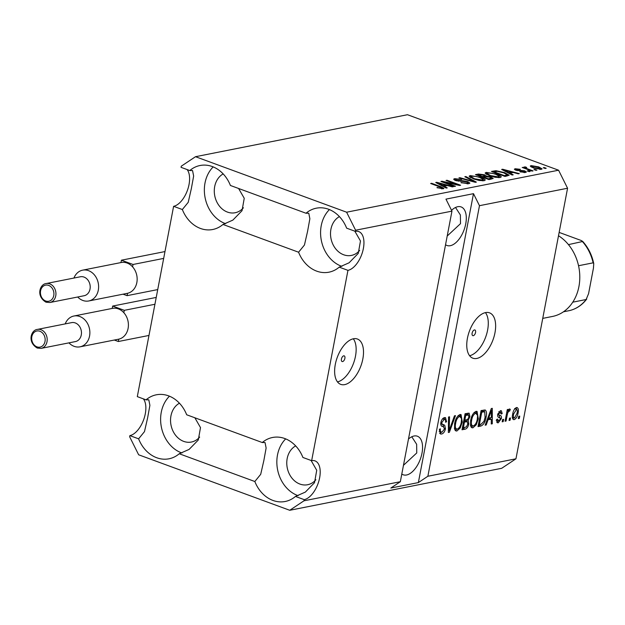 <?xml version="1.0" encoding="UTF-8"?>
<svg xmlns="http://www.w3.org/2000/svg" width="625" height="625" viewBox="0 0 625 625"><rect width="100%" height="100%" fill="white"/><g stroke="black" fill="none" stroke-linecap="round" stroke-linejoin="round"><path stroke-width="0.94" d="M343.703 355.836A3.023 1.57 110.2 0 0 341.539 358.602A3.023 1.57 110.2 0 0 342.109 361.539A3.023 1.57 110.2 0 0 342.609 361.57A3.023 1.57 110.2 0 0 344.773 358.805A3.023 1.57 110.2 0 0 344.195 355.867A3.023 1.57 110.2 0 0 343.703 355.836M353.445 338.766A24.164 12.57 110.2 0 0 336.133 360.883A24.164 12.57 110.2 0 0 340.742 384.375A24.164 12.57 110.2 0 0 344.695 384.625A24.164 12.57 110.2 0 0 362 362.508A24.164 12.57 110.2 0 0 357.398 339.016A24.164 12.57 110.2 0 0 353.445 338.766M474.383 329.945A3.023 1.57 110.2 0 0 472.227 332.711A3.023 1.57 110.2 0 0 472.797 335.648A3.023 1.57 110.2 0 0 473.289 335.68A3.023 1.57 110.2 0 0 475.453 332.914A3.023 1.57 110.2 0 0 474.883 329.977A3.023 1.57 110.2 0 0 474.383 329.945M485.578 312.586A24.164 12.57 110.2 0 0 468.266 334.703A24.164 12.57 110.2 0 0 472.867 358.203A24.164 12.57 110.2 0 0 476.828 358.445A24.164 12.57 110.2 0 0 494.133 336.328A24.164 12.57 110.2 0 0 489.531 312.836A24.164 12.57 110.2 0 0 485.578 312.586M445.547 244.727A20.539 10.68 110.2 0 0 446.953 245.484A20.539 10.68 110.2 0 0 450.312 245.695A20.539 10.68 110.2 0 0 465.023 226.898A20.539 10.68 110.2 0 0 461.109 206.922A20.539 10.68 110.2 0 0 457.75 206.711A20.539 10.68 110.2 0 0 451.555 210.336M401.805 474.023A20.539 10.68 110.2 0 0 403.211 474.781A20.539 10.68 110.2 0 0 406.57 474.992A20.539 10.68 110.2 0 0 421.281 456.195A20.539 10.68 110.2 0 0 417.375 436.219A20.539 10.68 110.2 0 0 414.008 436.008A20.539 10.68 110.2 0 0 408.484 439.016M223.172 173.914A20.539 16.719 -101.2 0 0 214.438 193.75A20.539 16.719 -101.2 0 0 227.445 212.086A20.539 16.719 -101.2 0 0 235.148 212.742A20.539 16.719 -101.2 0 0 243.406 207.766M179.438 403.203A20.539 16.719 -101.2 0 0 170.695 423.047A20.539 16.719 -101.2 0 0 183.703 441.383A20.539 16.719 -101.2 0 0 191.406 442.039A20.539 16.719 -101.2 0 0 199.664 437.063M295.664 445.898A20.539 16.719 -101.2 0 0 286.922 465.734A20.539 16.719 -101.2 0 0 299.93 484.07A20.539 16.719 -101.2 0 0 307.641 484.727A20.539 16.719 -101.2 0 0 315.891 479.75M339.406 216.602A20.539 16.719 -101.2 0 0 330.664 236.438A20.539 16.719 -101.2 0 0 343.672 254.773A20.539 16.719 -101.2 0 0 351.375 255.43A20.539 16.719 -101.2 0 0 359.633 250.453M355.609 230.227L346.609 212.203L195.516 156.703L181.266 166.195L181.047 167.336L189.789 170.547A32.617 26.555 78.8 0 1 200.047 165.508A32.617 26.555 78.8 0 1 212.289 166.547A32.617 26.555 78.8 0 1 230.422 185.477L306.016 213.242A32.617 26.555 78.8 0 1 316.273 208.195A32.617 26.555 78.8 0 1 328.516 209.234A32.617 26.555 78.8 0 1 346.648 228.164L355.391 231.375L355.609 230.227L451.953 211.141L400.336 481.711L390.844 488.039L418.367 482.586L427.867 476.258L479.477 205.687L567.57 188.234L515.953 458.805L501.703 468.297L289.742 510.281L138.648 454.789L129.648 436.766L129.867 435.617A20.539 10.68 110.2 0 0 143.617 419.812A20.539 10.68 110.2 0 0 143.367 398.859M354.82 231.164L360.469 240.984L358.266 253.391L349.086 262.797L339.211 267.141A32.617 26.555 78.8 0 1 328.953 272.188A32.617 26.555 78.8 0 1 316.711 271.148A32.617 26.555 78.8 0 1 298.578 252.219L222.984 224.453A32.617 26.555 78.8 0 1 212.727 229.5A32.617 26.555 78.8 0 1 200.477 228.461A32.617 26.555 78.8 0 1 182.352 209.531L173.609 206.32A20.539 10.68 110.2 0 0 187.359 190.516A20.539 10.68 110.2 0 0 187.109 169.57M341.891 266.383A32.617 26.555 78.8 0 1 341.484 266.234A32.617 26.555 78.8 0 1 321.453 241A32.617 26.555 78.8 0 1 329.422 209.586M173.609 206.32L137.305 396.633L146.047 399.844A32.617 26.555 78.8 0 1 156.305 394.805A32.617 26.555 78.8 0 1 168.547 395.844A32.617 26.555 78.8 0 1 186.68 414.773L262.273 442.531A32.617 26.555 78.8 0 1 272.531 437.492A32.617 26.555 78.8 0 1 284.781 438.531A32.617 26.555 78.8 0 1 302.906 457.461L311.648 460.672L347.953 270.352L339.211 267.141M311.078 460.461L316.727 470.281L314.523 482.688L305.344 492.094L295.469 496.438A32.617 26.555 78.8 0 1 285.211 501.484A32.617 26.555 78.8 0 1 272.969 500.445A32.617 26.555 78.8 0 1 254.836 481.516L179.242 453.75A32.617 26.555 78.8 0 1 168.984 458.797A32.617 26.555 78.8 0 1 156.742 457.75A32.617 26.555 78.8 0 1 138.609 438.828L129.867 435.617M298.148 495.68A32.617 26.555 78.8 0 1 297.742 495.531A32.617 26.555 78.8 0 1 277.711 470.297A32.617 26.555 78.8 0 1 285.688 438.883M194.852 417.773L200.5 427.586L198.297 440L189.117 449.406L179.242 453.75M181.922 452.992A32.617 26.555 78.8 0 1 181.516 452.844A32.617 26.555 78.8 0 1 161.484 427.609A32.617 26.555 78.8 0 1 169.453 396.195M238.594 188.477L244.242 198.289L242.031 210.703L232.859 220.109L222.984 224.453M225.664 223.695A32.617 26.555 78.8 0 1 225.258 223.547A32.617 26.555 78.8 0 1 205.227 198.312A32.617 26.555 78.8 0 1 213.195 166.898M403.469 465.305L416.758 452.953L416.641 444.273L411.781 436.773M447.211 236.008L460.5 223.656L460.383 214.977L455.523 207.477M400.336 481.711L303.992 500.797L304.211 499.648A20.539 10.68 110.2 0 0 318.922 480.852A20.539 10.68 110.2 0 0 315.008 460.883A20.539 10.68 110.2 0 0 311.648 460.672M347.953 270.352A20.539 10.68 110.2 0 0 362.664 251.555A20.539 10.68 110.2 0 0 358.75 231.586A20.539 10.68 110.2 0 0 355.391 231.375M427.867 476.258L515.953 458.805M441.883 426.172L442.641 426.445C441.148 426.336 440.562 425.031 440.883 422.555C441.563 419.695 442.773 418.047 444.516 417.602L445.539 417.641L446.562 421.805L445.523 422.219C445.812 420.227 445.367 419.312 444.187 419.469L441.875 422.391L441.875 423.961L444.719 425.219L445.477 428.758C444.719 431.82 443.414 433.578 441.547 434.031L440.445 433.984L439.359 429.25L440.398 428.844C440.086 431.172 440.609 432.273 441.992 432.141L444.469 429.008L443.484 426.711L442.242 426.32M439.172 431.328L441.992 432.141M442.648 418.727L444.898 419.492L442.531 418.859M440.695 423.844L443.203 424.727M444.242 425.008L443.68 424.836M455.484 415.625L449.383 432.281L448.352 432.484L448.531 417.008L449.563 416.805L449.172 430.516L454.445 415.836L455.484 415.625M456.906 430.992L455.891 430.938L454.547 429.039L454.625 423.727C455.414 418.977 457.227 415.906 460.055 414.523L461.055 414.578L462.289 422.016L460.211 427.977L456.906 430.992L455.117 430.328M472.922 427.82L471.906 427.766L470.563 425.859L470.641 420.555C471.43 415.797 473.242 412.734 476.07 411.352L477.07 411.406L478.305 418.844L476.227 424.805L472.922 427.82L471.133 427.156M487.961 420.023L486.203 424.984L485.164 425.195L491.305 408.531L492.281 408.336L492.297 423.781L491.258 423.984L491.328 419.359L487.172 419.734M519.758 416.133L519.32 418.43L518.32 418.625L518.758 416.328L519.758 416.133M512.93 419.164L514.219 419.641C512.438 419.398 511.922 417.555 512.68 414.125C513.219 410.727 514.5 408.531 516.523 407.547C518.289 407.766 518.805 409.562 518.086 412.937C517.547 416.391 516.258 418.625 514.219 419.641L513.492 419.602M516.523 407.547L517.242 407.586M510.5 417.969L510.062 420.258L509.062 420.461L509.5 418.164L510.5 417.969M507.211 415L506.062 421.055L505.062 421.25L507.289 409.578L508.289 409.383L507.93 411.242L509.508 408.938L510.336 409.375L509.641 411.117L509 411.047L507.844 412.586L507.211 415L506.313 414.672M509.508 408.938L510.336 409.375L509.32 409.008M509.641 411.117L508.156 410.734M503.617 419.328L503.18 421.625L502.18 421.82L502.617 419.531L503.617 419.328M500.273 418.031L499.453 417.578C498.117 417.57 497.523 416.539 497.68 414.484L500.539 410.711L501.359 410.75L502.187 413.594L501.141 414.008L500.258 412.375L498.727 414.047L498.859 414.961L499.852 415.406C501.148 415.422 501.648 416.469 501.359 418.562L498.273 422.797L497.438 422.758L496.602 419.516L497.641 419.109L498.656 421.117L500.305 419.047L500.273 418.031L499.156 417.469M496.211 420.383L498.656 421.117M498.781 411.68L500.719 412.391L498.82 411.844M497.641 414.602L500.164 415.508M486.086 417.203C485.352 421.922 483.617 424.867 480.875 426.039L478.031 426.609L481.094 410.555L485.289 410.008C486.625 411.359 486.898 413.758 486.086 417.203L485.18 416.875M468.797 423.898C468.117 427.031 466.852 428.797 464.984 429.188L462.016 429.781L465.078 413.727L469.141 413.156L469.938 416.648L468.219 420.227L468.797 423.898L467.875 423.562M444.68 182.289L455.477 186.25L454.477 186.453L440.914 181.469L441.984 181.258L456.852 184.422L446.047 180.453L447.047 180.258L460.609 185.234L459.531 185.445L444.68 182.289L444.578 182.82M467.844 181.672L469.914 183.125L468.758 183.719L460.961 182.68L467.258 183.125L468.062 182.711L466.883 181.883L455.594 180.562L453.625 179.203L454.672 178.648L461.68 179.547L456.289 179.219L455.516 179.602L456.625 180.375L463.117 180.773L467.844 181.672L467.727 182.273M465.852 176.531L476.383 182.109L475.344 182.312L458.906 177.906L459.938 177.703L474.227 181.641L464.812 176.734L465.852 176.531L465.727 177.211M484.117 180.68L479.148 180.461L473.523 178.945L469.102 176.203L470.211 175.57L480.992 177.375L484.883 179.352L485.227 180.055L484.117 180.68M500.133 177.508L495.164 177.289L489.539 175.773L485.117 173.031L486.227 172.391L497.008 174.203L500.898 176.18L501.25 176.883L500.133 177.508M509.992 173.164L513.203 174.82L512.156 175.023L501.672 169.438L502.648 169.242L519.289 173.609L518.25 173.82L513.359 172.5L509.992 173.164L509.867 173.805M544.258 167.57L546.195 168.281L545.188 168.477L543.25 167.766L544.258 167.57L544.156 168.102M195.516 156.703L407.477 114.719L558.57 170.211L567.57 188.234M346.609 212.203L558.57 170.211M538.781 166.906L542.102 168.898L541.297 169.352L533.5 168.008L530.289 166.055L531.086 165.602L538.781 166.906L538.68 167.445M534.992 169.406L536.93 170.117L535.93 170.312L533.992 169.602L534.992 169.406L534.891 169.93M527.938 169.008L533.055 170.883L532.055 171.086L522.188 167.461L524.766 167.844L524.195 166.961L525.672 166.969L526.703 167.562L525.852 167.633L526.102 168.234L527.938 169.008L527.844 169.539M525.852 167.633L525.984 168.852M528.242 170.742L530.172 171.453L529.172 171.656L527.234 170.938L528.242 170.742L528.141 171.273M524.023 172.594L523.906 171.133L515.82 170.211L514.352 169.195L515.227 168.742L520.328 169.32L516.672 169.25L516.617 169.945L524.672 170.844L526.375 172.016L525.484 172.484L519.922 171.789L524.68 171.688L524.508 172.594M516.672 169.25L516.523 170.445M504.68 172.633L509.156 175.234L505.023 176.438L491.469 171.453L495.961 170.703L504.68 172.633L504.578 173.172M490.906 176.984L493.195 178.469L489.008 179.609L475.453 174.633L478.438 174.039L484.492 174.766L486.258 176.023L490.906 176.984L490.797 177.562M444.047 186.227L447.258 187.883L446.219 188.086L435.734 182.5L436.711 182.305L453.352 186.672L452.312 186.883L447.414 185.562L444.047 186.227L443.93 186.867M443.219 188.781L436.914 187.641L441.68 188.188L441.648 187.617L430.656 183.5L431.656 183.305L440.859 186.688L443.938 188.398L443.219 188.781M441.555 188.836L441.648 187.617M303.992 500.797L289.742 510.281M479.477 205.687L473.484 193.672L445.953 199.125L451.953 211.141M304.211 499.648L295.469 496.438M530.859 166.805L531.086 165.602M539.797 169.438L539.914 168.828C540.625 168.398 539.945 167.836 537.875 167.141L532.469 166.125L531.859 167.344M532.469 166.125C531.75 166.547 532.422 167.109 534.5 167.805L540.328 168.586L540.164 169.445M534.398 168.32L534.5 167.805M523.094 167.789L523.195 167.266M524.664 168.367L524.766 167.844M525.359 168.625L525.672 166.969M520.656 172.008L520.75 171.531M515.008 169.867L515.227 168.742M517.656 170.703L517.758 170.18M524.555 171.461L524.672 170.844M502.523 169.891L502.648 169.242M505.695 170.891L508.734 172.516L511.438 171.977L503.578 169.852L505.695 170.891L505.578 171.516M508.617 173.133L508.734 172.516M503.477 170.391L503.578 169.852M511.266 172.914L511.438 171.977M495.812 171.492L495.961 170.703M494.055 171.844L504.445 175.656L507.273 174.82L503.656 172.82L497.375 171.336L494.055 171.844L493.953 172.367M504.344 176.188L504.445 175.656M505.984 176.25L506.164 175.312M485.906 174.094L486.227 172.391M496.906 174.742L497.008 174.203M500.672 177.359L500.898 176.18M487.82 172.977L486.977 173.453L490.562 175.578L498.539 176.922L499.352 176.453L495.969 174.383L492.484 173.336L487.82 172.977M490.469 176.094L490.562 175.578M498.406 177.641L498.539 176.922M484.383 175.328L484.492 174.766M486.141 176.617L486.258 176.023M477.938 175.539L478.039 175.016L482.086 176.5L484.82 175.773L484.609 176.898M481.984 177.031L482.086 176.5M484.516 176.914L484.711 175.906L483.711 175.047L478.039 175.016M483.57 177.609L483.672 177.086L488.422 178.828L491.289 178.062L491.07 179.203M488.328 179.359L488.422 178.828M491.016 179.211L491.211 178.18L489.922 177.188L485.516 176.719L483.672 177.086L483.852 176.148M490.234 179.367L490.414 178.438M469.891 177.266L470.211 175.57M480.891 177.914L480.992 177.375M484.656 180.531L484.883 179.352M471.805 176.148L470.961 176.625L474.547 178.758L482.523 180.094L483.336 179.625L479.953 177.555L476.469 176.516L471.805 176.148M474.453 179.266L474.547 178.758M482.391 180.812L482.523 180.094M459.844 178.156L459.938 177.703M461.688 182.922L461.781 182.414M467.117 183.867L467.258 183.125M454.406 180.047L454.672 178.648M456.531 180.867L456.625 180.375M458.234 181.258L458.312 180.82M463.008 181.383L463.117 180.773M441.875 181.82L441.984 181.258M456.773 184.859L456.852 184.422M446.945 180.781L447.047 180.258M436.586 182.953L436.711 182.305M439.758 183.953L442.789 185.578L445.5 185.039L437.633 182.922L439.758 183.953L439.633 184.578M442.672 186.195L442.789 185.578M437.531 183.453L437.633 182.922M445.32 185.977L445.5 185.039M437.641 187.898L437.734 187.375M431.555 183.836L431.656 183.305M440.758 187.227L440.859 186.688M518.422 418.094L519.32 418.43M516.094 407.68L516.43 409.18M517.172 412.602L518.086 412.937M513.898 417.852L512.711 418.797M514.664 408.531L516.602 409.242L513.68 413.922C513.109 416.305 513.406 417.648 514.562 417.969L517.062 413.25C517.625 410.875 517.328 409.531 516.18 409.219L514.82 408.719M512.789 413.594L513.68 413.922M512.203 417.227L514.562 417.969M509.164 419.93L510.062 420.258M505.156 420.719L506.062 421.055M507.031 410.914L507.93 411.242M508.219 410.594L509.492 411.062M506.789 412.195L507.844 412.586M502.281 421.289L503.18 421.625M496.883 422.289L498.273 422.797M500.164 410.82L500.305 412.234M501.172 413.227L502.187 413.594M497.867 413.734L498.727 414.047M497.672 414.523L498.859 414.961M497.914 414.695C499.211 414.703 499.711 415.758 499.422 417.852M500.328 418.18L501.359 418.562M498 421.039L496.734 421.969M485.352 424.672L486.203 424.984M490.352 417.75L490.352 419M491.266 423.398L492.297 423.781M487.43 419.031L489.391 418.648L491.328 419.359M490.445 413.234L488.648 418.086L491.352 417.547L491.477 410.109L490.445 413.234L489.672 412.953M487.883 417.805L488.648 418.086M490.812 409.867L491.477 410.109M480.984 424.219L478.938 425.328L480.875 426.039M478.938 425.328L478.25 425.469M484.055 409.969L484.531 411.859M480.836 411.898L481.734 412.234L479.391 424.531L481.109 424.188L483.961 421.375L485.086 417.375L484.727 411.945L482.656 411.172L480.953 411.289M478.492 424.203L479.391 424.531M481.492 411.188L483.43 411.898L481.734 412.234M484.727 411.945L483.43 411.898M475.984 411.367L476.664 413.383M477.406 418.516L478.305 418.844M475.242 424.445L476.227 424.805M472.906 425.977L471.078 427.086M474.039 412.609L476.43 413.258L474.156 412.484M470.414 425.102L473.273 425.945C475.398 424.875 476.742 422.562 477.32 418.992L477.594 415.445L475.719 413.227C473.547 414.32 472.188 416.703 471.633 420.383C470.914 423.844 471.461 425.703 473.273 425.945M470.742 420.055L471.633 420.383M465.039 427.375L462.234 428.641M467.883 413.172L468.133 414.898M468.984 416.297L469.938 416.648M466.953 419.758L468.219 420.227M466.641 419.836L467.039 421.602M463.547 421.742L464.445 422.078L463.375 427.703L466.367 426.914L467.789 424.109L467.297 421.695L465.359 420.984L463.664 421.133M464.82 415.078L465.719 415.406L464.805 420.203L467.586 419.5L468.891 417.109L468.5 415.031L466.563 414.32L464.938 414.469M463.906 419.867L464.805 420.203M468.5 415.031L465.719 415.406M462.477 427.375L463.375 427.703M467.297 421.695L464.445 422.078M459.969 414.547L460.648 416.555M461.391 421.688L462.289 422.016M459.227 427.617L460.211 427.977M456.883 429.148L455.062 430.258M458.023 415.781L460.414 416.438L458.141 415.656M454.398 428.273L457.258 429.117C459.375 428.047 460.727 425.734 461.305 422.164L461.578 418.617L459.703 416.398C457.531 417.492 456.172 419.875 455.617 423.555C454.898 427.016 455.445 428.875 457.258 429.117M454.727 423.227L455.617 423.555M448.359 431.906L449.383 432.281M448.375 430.227L449.172 430.516M439.672 433.344L441.547 434.031M444.398 417.625L444.781 419.453M445.602 421.453L446.562 421.805M440.984 422.062L441.875 422.391M440.75 423.547L441.875 423.961M443 424.672L443.68 426.797M444.539 428.414L445.477 428.758M441.586 432.172L439.656 433.312M418.367 482.586L473.484 193.672M182.352 209.531L188.219 202.328L191.336 188.672L193.641 176.039L192.547 170.539L189.789 170.547M138.609 438.828L144.477 431.625L147.602 417.969L149.898 405.336L148.805 399.836L146.047 399.844M254.836 481.516L260.703 474.312L263.828 460.664L266.125 448.023L265.031 442.523L262.273 442.531M298.578 252.219L304.445 245.016L307.57 231.367L309.867 218.734L308.773 213.227L306.016 213.242M469.609 355.719A24.164 12.57 110.2 0 0 485.641 337.148A24.164 12.57 110.2 0 0 485.438 312.617M337.477 381.891A24.164 12.57 110.2 0 0 353.508 363.32A24.164 12.57 110.2 0 0 353.305 338.797M542.742 318.383L552.508 316.445A43.492 35.406 -101.2 0 0 579.656 280.984A43.492 35.406 -101.2 0 0 558.5 235.75M569.531 310.594L569.508 310.594A41.078 33.438 -101.2 0 0 586.125 299.523L586.734 299.039C582.141 305.055 576.406 308.906 569.531 310.594M563.492 311.789L569.508 310.594M568.453 244.617L582.758 241.469C588.281 247.648 591.938 255.031 593.75 263.602L593.125 262.836A41.078 33.438 -101.2 0 0 582.625 241.805C582.68 241.203 581.57 240.539 579.297 239.805L559.141 232.406M593.75 263.602L593.438 268.141L588.57 293.68L586.125 299.523L572.766 302.172M578.539 265.727L593.125 262.836M84.023 277.078A9.664 7.867 -101.2 0 0 80.391 276.766L46.117 283.555A9.664 7.867 78.8 0 1 49.75 283.867A9.664 7.867 78.8 0 1 55.945 293.711A9.664 7.867 78.8 0 1 49.875 302.516L84.148 295.727A9.664 7.867 -101.2 0 0 90.211 286.922A9.664 7.867 -101.2 0 0 84.023 277.078M73.945 278.039A15.703 12.789 78.8 0 1 82.656 270.156A15.703 12.789 78.8 0 1 88.555 270.664A15.703 12.789 78.8 0 1 98.617 286.664A15.703 12.789 78.8 0 1 88.766 300.969A15.703 12.789 78.8 0 1 82.867 300.469A15.703 12.789 78.8 0 1 77.703 297.008M123.055 294.18L127.086 295.656L127.539 293.289A15.703 12.789 -101.2 0 0 136.844 282.555A15.703 12.789 -101.2 0 0 132.586 266.844A15.703 12.789 -101.2 0 0 127.094 263.023A15.703 12.789 -101.2 0 0 121.195 262.523L82.656 270.156M88.766 300.969L127.305 293.336A15.703 12.789 -101.2 0 0 127.539 293.289M132.586 266.844L133.039 264.477L121.414 260.203L164.977 251.57M133.039 264.477L163.672 258.406M121.414 260.203L120.961 262.57M127.086 295.656L157.727 289.586M75.273 322.938A9.664 7.867 -101.2 0 0 71.641 322.625L37.375 329.414A9.664 7.867 78.8 0 1 41 329.727A9.664 7.867 78.8 0 1 47.195 339.57A9.664 7.867 78.8 0 1 41.125 348.375L75.398 341.586A9.664 7.867 -101.2 0 0 81.469 332.781A9.664 7.867 -101.2 0 0 75.273 322.938M65.195 323.898A15.703 12.789 78.8 0 1 73.914 316.016A15.703 12.789 78.8 0 1 79.805 316.523A15.703 12.789 78.8 0 1 89.875 332.523A15.703 12.789 78.8 0 1 80.016 346.828A15.703 12.789 78.8 0 1 74.117 346.328A15.703 12.789 78.8 0 1 68.953 342.867M114.312 340.039L118.336 341.516L118.789 339.148A15.703 12.789 -101.2 0 0 128.094 328.414A15.703 12.789 -101.2 0 0 123.836 312.703A15.703 12.789 -101.2 0 0 118.344 308.883A15.703 12.789 -101.2 0 0 112.453 308.383L73.914 316.016M80.016 346.828L118.555 339.195A15.703 12.789 -101.2 0 0 118.789 339.148M123.836 312.703L124.289 310.336L112.664 306.062L156.227 297.43M124.289 310.336L154.93 304.266M112.664 306.062L112.211 308.43M118.336 341.516L148.977 335.445M519.312 170.859L519.445 170.164M493.906 172.352L494.18 170.922M478.258 174.969L478.438 174.039M460.633 181.445L460.75 180.852M498.844 417.352L499.453 417.578M463.047 428.477L464.984 429.188M465.422 414.367L467.359 415.078M464.359 421L466.297 421.711M448.406 427.75L449.266 428.062M48.656 285.406A8.219 6.688 -101.2 0 0 40.586 290.781A8.219 6.688 -101.2 0 0 45.688 300.992A8.219 6.688 -101.2 0 0 53.758 295.617A8.219 6.688 -101.2 0 0 48.656 285.406M39.914 331.266A8.219 6.688 -101.2 0 0 31.836 336.641A8.219 6.688 -101.2 0 0 36.938 346.852A8.219 6.688 -101.2 0 0 45.008 341.477A8.219 6.688 -101.2 0 0 39.914 331.266M525.602 167.781L525.43 168.648M516.062 169.531L515.922 170.25M507.273 174.82L507.039 176.039M486.977 173.453L486.758 174.594M499.352 176.453L499.133 177.625M470.961 176.625L470.742 177.766M483.336 179.625L483.117 180.797M468.062 182.711L467.852 183.844M455.516 179.602L455.352 180.477M442.016 188L441.852 188.859M509.555 411.086L507.617 410.375M499.664 417.648L498.758 417.32M443.484 426.711L441.547 426M46.117 283.555C40.078 284.039 35.586 296 46.008 302.195L49.875 302.516M37.375 329.414C31.336 329.898 26.836 341.859 37.266 348.055L41.125 348.375"/></g></svg>
